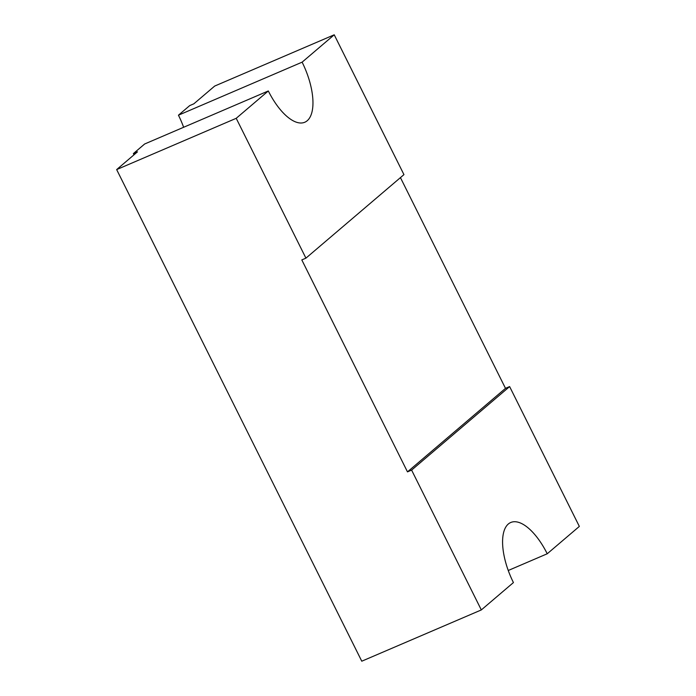 <?xml version="1.0" encoding="UTF-8"?>
<svg xmlns="http://www.w3.org/2000/svg" width="696" height="696" viewBox="0 0 696 696"><rect width="100%" height="100%" fill="white"/><g stroke="black" fill="none" stroke-linecap="round" stroke-linejoin="round"><path stroke-width="1.04" d="M407.482 471.871L505.496 388.351L509.62 386.584L579.342 526.411L547.23 553.772A49.694 21.393 -113.2 0 0 510.742 522.496A49.694 21.393 -113.2 0 0 513.43 582.569L481.319 609.931L411.606 470.096L407.482 471.871L301.803 259.913L305.927 258.146L403.95 174.626L334.228 34.8L214.681 86.069L193.836 103.826L189.712 105.601L178.446 115.197A49.694 21.393 -113.2 0 1 183.631 127.281M334.228 34.8L302.116 62.162A49.694 21.393 -113.2 0 1 307.232 120.713A49.694 21.393 -113.2 0 1 304.805 122.235A49.694 21.393 -113.2 0 1 268.317 90.959L144.646 143.994L133.38 153.59L137.504 151.824L116.658 169.589L361.772 661.2L481.319 609.931M547.23 553.772L508.245 570.494M505.496 388.351L400.435 177.619M302.116 62.162L178.446 115.197M268.317 90.959L236.214 118.311L116.658 169.589M236.214 118.311L305.927 258.146M133.997 154.816A82.824 35.661 -113.2 0 1 133.38 153.59M411.606 470.096L509.62 386.584"/></g></svg>
